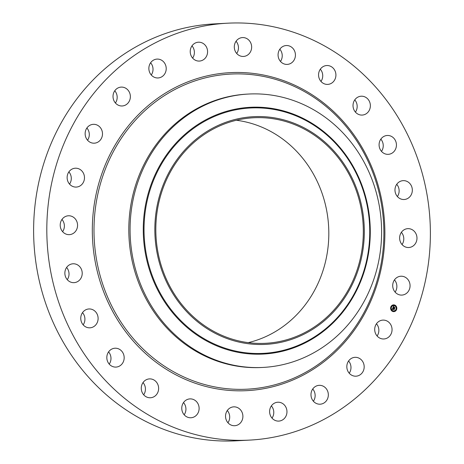 <?xml version="1.0" encoding="UTF-8"?>
<svg xmlns="http://www.w3.org/2000/svg" width="464" height="464" viewBox="0 0 464 464"><rect width="100%" height="100%" fill="white"/><g stroke="black" fill="none" stroke-linecap="round" stroke-linejoin="round"><path stroke-width="0.7" d="M379.059 321.314A9.442 8.677 -93.1 0 1 382.875 320.108A9.442 8.677 -93.1 0 1 391.691 326.929A9.442 8.677 -93.1 0 1 387.701 337.775A9.442 8.677 -93.1 0 1 383.879 338.975A9.442 8.677 -93.1 0 1 375.063 332.154A9.442 8.677 -93.1 0 1 379.059 321.314M376.455 323.779A9.442 8.677 -93.1 0 1 377.11 336.006M249.707 440.098L236.518 440.8A208.742 191.719 -93.1 0 1 59.114 334.66A208.742 191.719 -93.1 0 1 214.293 23.902L227.482 23.2A208.742 191.719 -93.1 0 1 404.886 129.34A208.742 191.719 -93.1 0 1 249.707 440.098A208.742 191.719 -93.1 0 1 72.309 333.958A208.742 191.719 -93.1 0 1 227.482 23.2M263.129 367.418L261.853 367.482A136.88 125.721 -93.1 0 1 145.522 297.882A136.88 125.721 -93.1 0 1 247.277 94.111L248.553 94.041A136.88 125.721 -93.1 0 1 262.05 94.111A136.88 125.721 -93.1 0 1 364.884 163.641A136.88 125.721 -93.1 0 1 263.129 367.418A136.88 125.721 -93.1 0 1 249.632 367.349A136.88 125.721 -93.1 0 1 146.798 297.818A136.88 125.721 -93.1 0 1 248.553 94.041M264.747 116.742A114.005 104.707 -93.1 0 1 364.182 237.191A114.005 104.707 -93.1 0 1 254.4 344.317A114.005 104.707 -93.1 0 1 154.964 223.874A114.005 104.707 -93.1 0 1 264.747 116.742M169.615 285.876A112.926 103.716 -93.1 0 1 253.564 117.763A112.926 103.716 -93.1 0 1 349.531 175.183A112.926 103.716 -93.1 0 1 265.588 343.296A112.926 103.716 -93.1 0 1 169.615 285.876M236.391 120.257A112.926 103.716 -93.1 0 1 315.027 177.022A112.926 103.716 -93.1 0 1 248.246 342.641M348.58 360.998A9.442 8.677 -93.1 0 1 349.23 373.224M312.736 389.006A9.442 8.677 -93.1 0 1 313.386 401.232M271.37 405.896A9.442 8.677 -93.1 0 1 272.02 418.128M227.296 410.524A9.442 8.677 -93.1 0 1 227.946 422.75M183.524 402.566A9.442 8.677 -93.1 0 1 184.173 414.793M143.028 382.568A9.442 8.677 -93.1 0 1 144.281 384.407A9.442 8.677 -93.1 0 1 143.678 394.794M108.576 351.892A9.442 8.677 -93.1 0 1 110.693 356.016A9.442 8.677 -93.1 0 1 109.226 364.118M82.511 312.632A9.442 8.677 -93.1 0 1 84.918 319.203A9.442 8.677 -93.1 0 1 83.166 324.858M66.613 267.455A9.442 8.677 -93.1 0 1 68.724 276.469A9.442 8.677 -93.1 0 1 67.268 279.682M61.967 219.449A9.442 8.677 -93.1 0 1 63.203 230.73A9.442 8.677 -93.1 0 1 62.617 231.675M68.881 171.883A9.442 8.677 -93.1 0 1 69.536 184.109M86.89 127.994A9.442 8.677 -93.1 0 1 87.545 140.221M114.77 90.776A9.442 8.677 -93.1 0 1 115.42 103.002M150.614 62.768A9.442 8.677 -93.1 0 1 151.264 74.994M191.98 45.872A9.442 8.677 -93.1 0 1 192.63 58.104M236.054 41.25A9.442 8.677 -93.1 0 1 236.704 53.476M279.827 49.207A9.442 8.677 -93.1 0 1 280.476 61.434M320.322 69.206A9.442 8.677 -93.1 0 1 321.575 71.038A9.442 8.677 -93.1 0 1 320.972 81.432M354.774 99.882A9.442 8.677 -93.1 0 1 356.886 104.006A9.442 8.677 -93.1 0 1 355.424 112.108M380.834 139.142A9.442 8.677 -93.1 0 1 383.241 145.713A9.442 8.677 -93.1 0 1 381.489 151.368M396.732 184.318A9.442 8.677 -93.1 0 1 398.837 193.331A9.442 8.677 -93.1 0 1 397.387 196.545M401.383 232.325A9.442 8.677 -93.1 0 1 402.619 243.6A9.442 8.677 -93.1 0 1 402.033 244.551M394.464 279.891A9.442 8.677 -93.1 0 1 395.119 292.117M123.917 105.688A9.442 8.677 -93.1 0 1 122.194 105.972A9.442 8.677 -93.1 0 1 113.123 97.945A9.442 8.677 -93.1 0 1 119.463 87.389A9.442 8.677 -93.1 0 1 121.185 87.104A9.442 8.677 -93.1 0 1 130.256 95.132A9.442 8.677 -93.1 0 1 123.917 105.688M319.679 385.323A9.442 8.677 -93.1 0 1 328.332 394.591A9.442 8.677 -93.1 0 1 320.16 404.196A9.442 8.677 -93.1 0 1 319.638 404.208A9.442 8.677 -93.1 0 1 310.984 394.945A9.442 8.677 -93.1 0 1 319.157 385.335A9.442 8.677 -93.1 0 1 319.679 385.323M157.516 77.969A9.442 8.677 -93.1 0 1 148.863 68.707A9.442 8.677 -93.1 0 1 157.029 59.096A9.442 8.677 -93.1 0 1 157.551 59.085A9.442 8.677 -93.1 0 1 166.211 68.353A9.442 8.677 -93.1 0 1 158.038 77.964A9.442 8.677 -93.1 0 1 157.516 77.969M280.552 402.566A9.442 8.677 -93.1 0 1 286.92 412.716A9.442 8.677 -93.1 0 1 278.794 421.092A9.442 8.677 -93.1 0 1 276.028 420.755A9.442 8.677 -93.1 0 1 269.659 410.605A9.442 8.677 -93.1 0 1 277.785 402.23A9.442 8.677 -93.1 0 1 280.552 402.566M196.637 60.732A9.442 8.677 -93.1 0 1 190.269 50.582A9.442 8.677 -93.1 0 1 198.401 42.207A9.442 8.677 -93.1 0 1 201.167 42.543A9.442 8.677 -93.1 0 1 207.536 52.693A9.442 8.677 -93.1 0 1 199.404 61.068A9.442 8.677 -93.1 0 1 196.637 60.732M238.571 408.163A9.442 8.677 -93.1 0 1 242.66 418.557A9.442 8.677 -93.1 0 1 234.72 425.714A9.442 8.677 -93.1 0 1 229.86 424.409A9.442 8.677 -93.1 0 1 225.777 414.016A9.442 8.677 -93.1 0 1 233.717 406.853A9.442 8.677 -93.1 0 1 238.571 408.163M238.618 55.135A9.442 8.677 -93.1 0 1 234.535 44.741A9.442 8.677 -93.1 0 1 242.475 37.578A9.442 8.677 -93.1 0 1 247.329 38.889A9.442 8.677 -93.1 0 1 251.413 49.283A9.442 8.677 -93.1 0 1 243.478 56.446A9.442 8.677 -93.1 0 1 238.618 55.135M196.591 401.725A9.442 8.677 -93.1 0 1 198.551 411.777A9.442 8.677 -93.1 0 1 190.948 417.757A9.442 8.677 -93.1 0 1 184.295 414.932A9.442 8.677 -93.1 0 1 182.335 404.881A9.442 8.677 -93.1 0 1 189.938 398.895A9.442 8.677 -93.1 0 1 196.591 401.725M280.598 61.573A9.442 8.677 -93.1 0 1 278.644 51.521A9.442 8.677 -93.1 0 1 286.247 45.536A9.442 8.677 -93.1 0 1 292.9 48.366A9.442 8.677 -93.1 0 1 294.855 58.418A9.442 8.677 -93.1 0 1 287.251 64.403A9.442 8.677 -93.1 0 1 280.598 61.573M157.476 383.699A9.442 8.677 -93.1 0 1 150.452 397.764A9.442 8.677 -93.1 0 1 142.425 392.962A9.442 8.677 -93.1 0 1 149.449 378.897A9.442 8.677 -93.1 0 1 157.476 383.699M319.719 79.593A9.442 8.677 -93.1 0 1 326.737 65.534A9.442 8.677 -93.1 0 1 334.764 70.337A9.442 8.677 -93.1 0 1 327.746 84.396A9.442 8.677 -93.1 0 1 319.719 79.593M123.882 355.314A9.442 8.677 -93.1 0 1 116 367.088A9.442 8.677 -93.1 0 1 107.114 359.994A9.442 8.677 -93.1 0 1 114.997 348.22A9.442 8.677 -93.1 0 1 123.882 355.314M353.307 107.984A9.442 8.677 -93.1 0 1 361.189 96.21A9.442 8.677 -93.1 0 1 370.081 103.304A9.442 8.677 -93.1 0 1 362.198 115.072A9.442 8.677 -93.1 0 1 353.307 107.984M98.113 318.495A9.442 8.677 -93.1 0 1 89.941 327.822A9.442 8.677 -93.1 0 1 80.759 318.287A9.442 8.677 -93.1 0 1 88.931 308.96A9.442 8.677 -93.1 0 1 98.113 318.495M379.082 144.797A9.442 8.677 -93.1 0 1 387.254 135.476A9.442 8.677 -93.1 0 1 396.436 145.012A9.442 8.677 -93.1 0 1 388.258 154.338A9.442 8.677 -93.1 0 1 379.082 144.797M81.913 275.767A9.442 8.677 -93.1 0 1 74.043 282.651A9.442 8.677 -93.1 0 1 65.163 270.669A9.442 8.677 -93.1 0 1 73.034 263.784A9.442 8.677 -93.1 0 1 81.913 275.767M395.276 187.531A9.442 8.677 -93.1 0 1 403.152 180.647A9.442 8.677 -93.1 0 1 412.032 192.624A9.442 8.677 -93.1 0 1 404.156 199.508A9.442 8.677 -93.1 0 1 395.276 187.531M76.392 230.022A9.442 8.677 -93.1 0 1 69.391 234.645A9.442 8.677 -93.1 0 1 61.497 230.086A9.442 8.677 -93.1 0 1 61.381 220.4A9.442 8.677 -93.1 0 1 68.388 215.777A9.442 8.677 -93.1 0 1 76.276 220.336A9.442 8.677 -93.1 0 1 76.392 230.022M400.797 233.27A9.442 8.677 -93.1 0 1 407.804 228.653A9.442 8.677 -93.1 0 1 415.692 233.212A9.442 8.677 -93.1 0 1 415.808 242.898A9.442 8.677 -93.1 0 1 408.807 247.515A9.442 8.677 -93.1 0 1 400.913 242.962A9.442 8.677 -93.1 0 1 400.797 233.27M81.925 184.394A9.442 8.677 -93.1 0 1 76.305 187.073A9.442 8.677 -93.1 0 1 67.883 181.418A9.442 8.677 -93.1 0 1 69.681 170.891A9.442 8.677 -93.1 0 1 75.301 168.212A9.442 8.677 -93.1 0 1 83.723 173.867A9.442 8.677 -93.1 0 1 81.925 184.394M395.264 278.905A9.442 8.677 -93.1 0 1 400.884 276.225A9.442 8.677 -93.1 0 1 409.306 281.874A9.442 8.677 -93.1 0 1 407.508 292.407A9.442 8.677 -93.1 0 1 401.894 295.087A9.442 8.677 -93.1 0 1 393.466 289.432A9.442 8.677 -93.1 0 1 395.264 278.905M98.136 141.984A9.442 8.677 -93.1 0 1 94.32 143.185A9.442 8.677 -93.1 0 1 85.498 136.37A9.442 8.677 -93.1 0 1 89.494 125.524A9.442 8.677 -93.1 0 1 93.31 124.323A9.442 8.677 -93.1 0 1 102.132 131.138A9.442 8.677 -93.1 0 1 98.136 141.984M353.272 357.611A9.442 8.677 -93.1 0 1 355.001 357.326A9.442 8.677 -93.1 0 1 364.072 365.348A9.442 8.677 -93.1 0 1 357.727 375.904A9.442 8.677 -93.1 0 1 356.004 376.188A9.442 8.677 -93.1 0 1 346.933 368.167A9.442 8.677 -93.1 0 1 353.272 357.611M394.974 305.173A3.387 3.109 -93.1 0 1 393.89 311.634A3.387 3.109 -93.1 0 1 390.647 307.615A3.387 3.109 -93.1 0 1 394.974 305.173M394.707 305.822A2.668 2.453 -93.1 0 1 393.855 310.921A2.668 2.453 -93.1 0 1 391.297 307.754A2.668 2.453 -93.1 0 1 394.707 305.822M392.875 307.852L393.159 308.212L392.695 308.554L394.238 309.146L393.988 309.761L392.683 308.891L392.718 309.384L392.59 308.844L392.677 309.447L392.208 309.453L392.851 307.852M392.991 307.818L393.228 308.189L392.944 307.818M392.996 308.258L392.834 308.514L394.406 309.03L394.081 309.737L394.342 309.088L392.782 308.537L392.944 308.258M393.484 306.31L393.768 306.716L393.199 307.307L393.779 307.597L393.304 307.261L393.658 306.762L393.35 307.243L394.313 307.214L393.884 307.649L394.742 307.864L394.47 308.525L392.909 307.707L393.484 306.31M393.629 306.304L393.855 306.692L393.588 306.304M394.412 307.145L393.872 306.878L394.336 307.151M394.035 307.58L394.939 307.742L394.568 308.537L394.87 307.8L393.988 307.597L394.151 307.307L393.994 307.586M391.245 306.808L391.094 307.185L391.245 306.808M394.916 305.312L394.765 305.683L394.916 305.312M392.788 305.231L392.637 305.602L392.788 305.231M396.331 309.32L396.175 309.697L396.331 309.32M396.384 307.006L396.233 307.377L396.384 307.006M392.503 311.193L392.654 310.822L392.503 311.193M391.036 309.5L391.187 309.128L391.036 309.5M394.655 310.892L394.678 311.292M394.649 307.899L394.441 308.403M393.808 307.011L394.232 307.22L393.803 307.649L394.51 307.957M393.536 306.408L393.745 306.692L393.118 307.313L393.779 307.597M392.59 308.844L392.585 309.453M394.139 309.192L393.953 309.645M392.886 308.218L392.614 308.56L394.04 309.239M394.342 309.088L394.052 309.163M392.788 308.531L394.087 309.128M394.87 307.8L394.545 307.876M393.849 311.64A3.387 3.109 86.9 0 0 394.893 305.173A3.387 3.109 86.9 0 0 393.489 304.871M393.53 305.59A2.668 2.453 86.9 0 0 392.631 310.689A2.668 2.453 86.9 0 0 393.814 310.921M391.117 306.803L391.14 307.203M394.789 305.3L394.812 305.701M392.66 305.219L392.683 305.619M396.204 309.308L396.221 309.708M396.256 306.994L396.279 307.394M392.527 310.81L392.55 311.211M391.059 309.117L391.082 309.517M364.629 154.303A157.772 144.907 -93.1 0 1 311.135 369.112A157.772 144.907 -93.1 0 1 113.257 308.954A157.772 144.907 -93.1 0 1 166.744 94.146A157.772 144.907 -93.1 0 1 364.629 154.303M365.435 153.607A159.227 146.241 -93.1 0 1 311.454 370.4A159.227 146.241 -93.1 0 1 111.754 309.685A159.227 146.241 -93.1 0 1 165.735 92.899A159.227 146.241 -93.1 0 1 365.435 153.607M251.163 353.997A123.557 113.477 -93.1 0 1 143.399 223.462A123.557 113.477 -93.1 0 1 262.375 107.364A123.557 113.477 86.9 0 1 370.139 237.899A123.557 113.477 86.9 0 1 251.163 353.997M262.467 108.06A122.85 112.833 -93.1 0 1 369.617 237.846A122.85 112.833 -93.1 0 1 251.32 353.29A122.85 112.833 -93.1 0 1 144.165 223.497A122.85 112.833 -93.1 0 1 262.467 108.06"/></g></svg>
